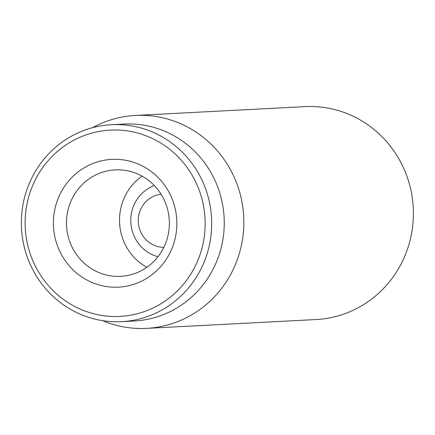 <?xml version="1.0" encoding="UTF-8"?>
<svg xmlns="http://www.w3.org/2000/svg" width="435" height="435" viewBox="0 0 435 435"><rect width="100%" height="100%" fill="white"/><g stroke="black" fill="none" stroke-linecap="round" stroke-linejoin="round"><path stroke-width="0.65" d="M146.503 328.371L316.06 319.546A106.602 102.872 -93 0 0 413.25 207.74A106.602 102.872 -93 0 0 304.978 106.629L135.421 115.454A106.602 102.872 87 0 1 191.802 129.44A106.602 102.872 87 0 1 241.099 246.748A106.602 102.872 87 0 1 146.503 328.371A106.602 102.872 87 0 1 102.589 320.66M92.508 269.347A53.298 51.433 87 0 1 67.86 210.692A53.298 51.433 87 0 1 115.155 169.884A53.298 51.433 87 0 1 143.343 176.876A53.298 51.433 87 0 1 167.997 235.531A53.298 51.433 87 0 1 120.696 276.339A53.298 51.433 87 0 1 92.508 269.347M145.638 167.774A63.961 61.721 -93 0 0 53.407 223.454A63.961 61.721 -93 0 0 146.361 278.547A63.961 61.721 -93 0 0 145.638 167.774M142.071 176.142A53.298 51.433 -93 0 0 145.54 266.59A53.298 51.433 -93 0 0 146.818 267.318M70.655 304.168A93.275 90.012 87 0 1 69.6 142.631A93.275 90.012 87 0 1 205.157 222.97A93.275 90.012 87 0 1 70.655 304.168M69.508 308.719A98.604 95.156 -93 0 0 121.659 321.655A98.604 95.156 -93 0 0 209.159 246.161A98.604 95.156 -93 0 0 163.555 137.645A98.604 95.156 -93 0 0 111.403 124.715A98.604 95.156 -93 0 0 23.903 200.209A98.604 95.156 -93 0 0 69.508 308.719M121.659 321.655L134.219 321.003A98.604 95.156 -93 0 0 221.719 245.503A98.604 95.156 -93 0 0 176.115 136.992A98.604 95.156 -93 0 0 123.964 124.057L111.403 124.715M92.541 127.678A106.602 102.872 87 0 1 135.421 115.454M163.821 247.363A26.649 25.719 87 0 1 159.069 246.852A26.649 25.719 87 0 1 138.281 219.577A26.649 25.719 87 0 1 161.053 194.227M157.976 256.71A37.312 36.007 87 0 1 130.815 222.443A37.312 36.007 87 0 1 154.273 185.533"/></g></svg>
